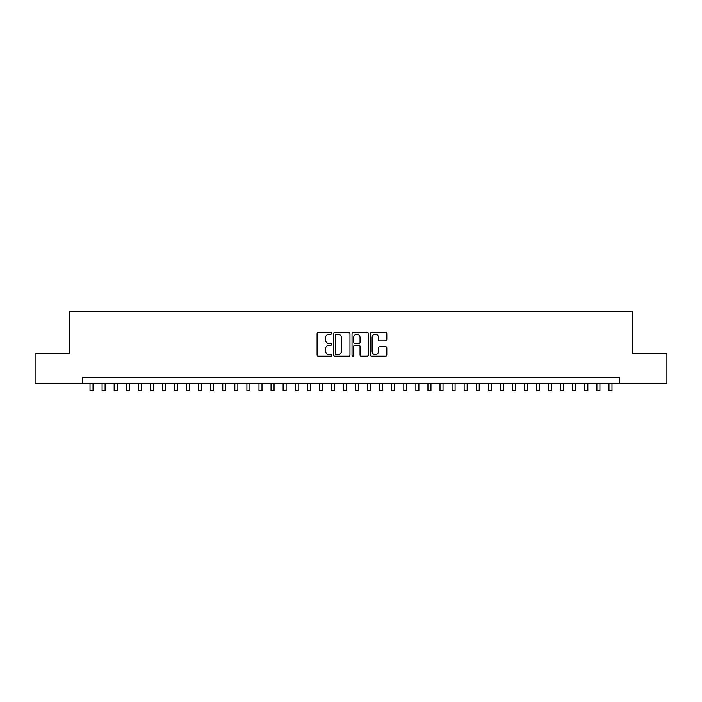 <?xml version="1.0" encoding="UTF-8"?>
<svg xmlns="http://www.w3.org/2000/svg" width="702" height="702" viewBox="0 0 702 702"><rect width="100%" height="100%" fill="white"/><g stroke="black" fill="none" stroke-linecap="round" stroke-linejoin="round"><path stroke-width="1.05" d="M331.686 333.371A0.834 0.834 0 0 0 330.861 332.546L318.278 332.546A1.185 1.185 0 0 0 317.093 333.731L317.093 355.054A1.185 1.185 0 0 0 318.278 356.239L330.861 356.239A0.834 0.834 0 0 0 331.686 355.405A0.834 0.834 0 0 0 330.861 354.58L329.229 354.58A3.791 3.791 0 0 1 325.438 350.789L325.438 349.008A3.791 3.791 0 0 1 329.229 345.217L330.861 345.217A0.834 0.834 0 0 0 331.686 344.392A0.834 0.834 0 0 0 330.861 343.559L329.229 343.559A3.791 3.791 0 0 1 325.438 339.768L325.438 337.995A3.791 3.791 0 0 1 329.229 334.205L330.861 334.205A0.834 0.834 0 0 0 331.686 333.371M385.617 340.9A1.185 1.185 0 0 0 386.802 339.715L386.802 333.731A1.185 1.185 0 0 0 385.617 332.546L371.639 332.546A1.185 1.185 0 0 0 370.454 333.731L370.454 355.054A1.185 1.185 0 0 0 371.639 356.239L385.617 356.239A1.185 1.185 0 0 0 386.802 355.054L386.802 347.823A1.185 1.185 0 0 0 385.617 346.639L379.642 346.639A1.185 1.185 0 0 0 378.457 347.823L378.457 351.412A3.168 3.168 0 0 1 375.289 354.58A3.168 3.168 0 0 1 372.113 351.412L372.113 337.372A3.168 3.168 0 0 1 375.289 334.205A3.168 3.168 0 0 1 378.457 337.372L378.457 339.715A1.185 1.185 0 0 0 379.642 340.9L385.617 340.9M82.467 383.617L35.1 383.617L35.1 353.448L69.796 353.448L69.796 311.205L632.204 311.205L632.204 353.448L666.9 353.448L666.9 383.617L619.533 383.617L619.533 377.579L82.467 377.579L82.467 383.617L619.533 383.617M349.965 333.731A1.185 1.185 0 0 0 348.78 332.546L334.801 332.546A1.185 1.185 0 0 0 333.617 333.731L333.617 355.054A1.185 1.185 0 0 0 334.801 356.239L348.78 356.239A1.185 1.185 0 0 0 349.965 355.054L349.965 333.731M353.22 332.546L367.199 332.546A1.185 1.185 0 0 1 368.383 333.731L368.383 355.054A1.185 1.185 0 0 1 367.199 356.239L361.214 356.239A1.185 1.185 0 0 1 360.029 355.054L360.029 346.402A1.185 1.185 0 0 0 358.845 345.217L354.879 345.217A1.185 1.185 0 0 0 353.694 346.402L353.694 355.405A0.834 0.834 0 0 1 352.869 356.239A0.834 0.834 0 0 1 352.035 355.405L352.035 333.731A1.185 1.185 0 0 1 353.22 332.546M336.1 334.205A0.834 0.834 0 0 0 335.275 335.029L335.275 353.747A0.834 0.834 0 0 0 336.1 354.58L337.82 354.58A3.791 3.791 0 0 0 341.611 350.789L341.611 337.995A3.791 3.791 0 0 0 337.82 334.205L336.1 334.205M360.029 337.434A3.168 3.168 0 0 0 356.862 334.266A3.168 3.168 0 0 0 353.694 337.434L353.694 342.374A1.185 1.185 0 0 0 354.879 343.559L358.845 343.559A1.185 1.185 0 0 0 360.029 342.374L360.029 337.434M90.014 383.617L90.014 390.795L93.033 390.795L93.033 383.617M102.08 383.617L102.08 390.795L105.098 390.795L105.098 383.617M114.154 383.617L114.154 390.795L117.164 390.795L117.164 383.617M126.22 383.617L126.22 390.795L129.238 390.795L129.238 383.617M138.285 383.617L138.285 390.795L141.304 390.795L141.304 383.617M150.36 383.617L150.36 390.795L153.378 390.795L153.378 383.617M162.425 383.617L162.425 390.795L165.444 390.795L165.444 383.617M174.491 383.617L174.491 390.795L177.509 390.795L177.509 383.617M186.565 383.617L186.565 390.795L189.584 390.795L189.584 383.617M198.631 383.617L198.631 390.795L201.649 390.795L201.649 383.617M210.697 383.617L210.697 390.795L213.715 390.795L213.715 383.617M222.771 383.617L222.771 390.795L225.79 390.795L225.79 383.617M234.837 383.617L234.837 390.795L237.855 390.795L237.855 383.617M246.911 383.617L246.911 390.795L249.921 390.795L249.921 383.617M258.977 383.617L258.977 390.795L261.995 390.795L261.995 383.617M271.042 383.617L271.042 390.795L274.061 390.795L274.061 383.617M283.117 383.617L283.117 390.795L286.126 390.795L286.126 383.617M295.182 383.617L295.182 390.795L298.201 390.795L298.201 383.617M307.248 383.617L307.248 390.795L310.266 390.795L310.266 383.617M319.322 383.617L319.322 390.795L322.341 390.795L322.341 383.617M331.388 383.617L331.388 390.795L334.406 390.795L334.406 383.617M343.453 383.617L343.453 390.795L346.472 390.795L346.472 383.617M355.528 383.617L355.528 390.795L358.546 390.795L358.546 383.617M367.594 383.617L367.594 390.795L370.612 390.795L370.612 383.617M379.659 383.617L379.659 390.795L382.678 390.795L382.678 383.617M391.734 383.617L391.734 390.795L394.752 390.795L394.752 383.617M403.799 383.617L403.799 390.795L406.818 390.795L406.818 383.617M415.874 383.617L415.874 390.795L418.883 390.795L418.883 383.617M427.939 383.617L427.939 390.795L430.958 390.795L430.958 383.617M440.005 383.617L440.005 390.795L443.023 390.795L443.023 383.617M452.079 383.617L452.079 390.795L455.089 390.795L455.089 383.617M464.145 383.617L464.145 390.795L467.163 390.795L467.163 383.617M476.21 383.617L476.21 390.795L479.229 390.795L479.229 383.617M488.285 383.617L488.285 390.795L491.303 390.795L491.303 383.617M500.351 383.617L500.351 390.795L503.369 390.795L503.369 383.617M512.416 383.617L512.416 390.795L515.435 390.795L515.435 383.617M524.491 383.617L524.491 390.795L527.509 390.795L527.509 383.617M536.556 383.617L536.556 390.795L539.575 390.795L539.575 383.617M548.622 383.617L548.622 390.795L551.64 390.795L551.64 383.617M560.696 383.617L560.696 390.795L563.715 390.795L563.715 383.617M572.762 383.617L572.762 390.795L575.78 390.795L575.78 383.617M584.836 383.617L584.836 390.795L587.846 390.795L587.846 383.617M596.902 383.617L596.902 390.795L599.92 390.795L599.92 383.617M608.967 383.617L608.967 390.795L611.986 390.795L611.986 383.617"/></g></svg>
